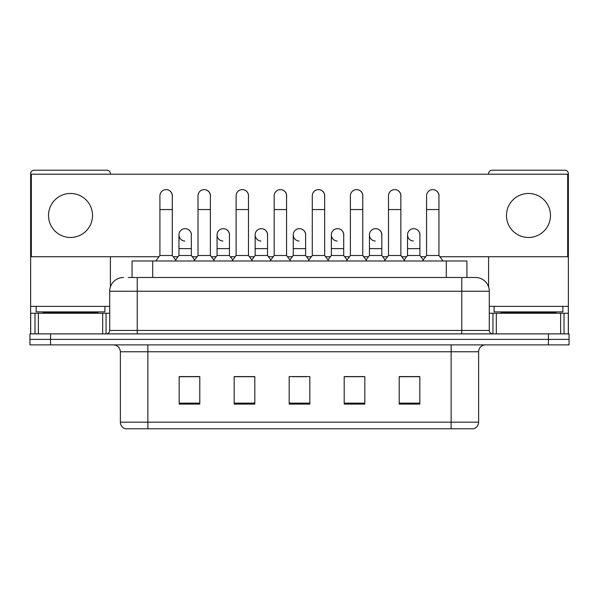 <?xml version="1.0" encoding="UTF-8"?>
<svg xmlns="http://www.w3.org/2000/svg" width="599" height="599" viewBox="0 0 599 599"><rect width="100%" height="100%" fill="white"/><g stroke="black" fill="none" stroke-linecap="round" stroke-linejoin="round"><path stroke-width="0.9" d="M132.072 277.494L132.072 260.992L466.928 260.992L466.928 277.494M473.33 428.772L451.122 428.772L451.122 422.175L478.623 422.175L478.623 351.763A6.874 6.874 0 0 1 485.504 344.882M473.128 428.772L125.326 428.772A6.874 6.874 0 0 1 120.377 422.175L120.377 351.763C119.965 347.585 117.674 345.294 113.496 344.882M50.578 333.883L569.05 333.883L569.05 339.386L29.95 339.386L29.95 344.882L50.578 344.882L50.578 339.386L29.95 339.386L29.95 333.883L50.578 333.883L50.578 339.386L569.05 339.386L569.05 344.882L50.578 344.882M419.832 404.085L419.832 376.584L399.204 376.584L399.204 404.085L419.832 404.085M364.821 404.085L364.821 376.584L344.193 376.584L344.193 404.085L364.821 404.085M199.796 404.085L199.796 376.584L179.168 376.584L179.168 404.085L199.796 404.085M254.807 404.085L254.807 376.584L234.179 376.584L234.179 404.085L254.807 404.085M309.818 404.085L309.818 376.584L289.182 376.584L289.182 404.085L309.818 404.085M438.753 428.772L160.247 428.772M406.841 376.719L401.547 376.719M254.463 376.719L249.169 376.719M235.414 376.719L254.807 376.719M197.318 376.719L192.024 376.719M344.193 376.719L363.451 376.719M349.696 376.719L344.403 376.719M292.552 376.719L306.306 376.719M199.796 376.719L179.168 376.719M419.832 376.719L399.204 376.719M128.598 277.494L475.531 277.494A13.755 13.755 0 0 1 489.286 291.249L489.286 330.446C489.473 332.512 490.618 333.658 492.722 333.883M128.283 277.494L137.223 277.494L137.223 291.249L109.714 291.249L109.714 330.446A3.437 3.437 0 0 1 106.278 333.883M123.469 277.494A13.755 13.755 0 0 0 109.714 291.249M475.321 277.494L470.717 277.494M159.911 209.56L172.287 209.56L172.287 255.488L159.911 255.488L159.911 195.806A6.192 6.192 0 0 1 166.492 189.628A6.192 6.192 0 0 1 172.287 195.806A6.192 6.192 0 0 0 166.492 189.628M159.911 255.488L155.785 260.992M172.287 255.488L176.413 260.992M184.762 241.038A6.192 6.192 0 0 1 178.959 234.86A6.192 6.192 0 0 1 185.533 228.683A6.192 6.192 0 0 1 191.336 234.86L191.336 248.615L178.959 248.615L178.959 234.86M191.336 248.615L191.336 255.488L178.959 255.488L178.959 248.615M178.959 255.488L175.627 259.936M191.336 255.488L194.668 259.936M198.007 209.56L210.384 209.56L210.384 255.488L198.007 255.488L198.007 195.806A6.192 6.192 0 0 1 204.581 189.628A6.192 6.192 0 0 1 210.384 195.806A6.192 6.192 0 0 0 204.581 189.628M198.007 255.488L193.881 260.992M210.384 255.488L214.509 260.992M236.103 209.56L248.48 209.56L248.48 255.488L236.103 255.488L236.103 195.806A6.192 6.192 0 0 1 242.677 189.628A6.192 6.192 0 0 1 248.48 195.806A6.192 6.192 0 0 0 242.677 189.628M236.103 255.488L231.978 260.992M248.48 255.488L252.606 260.992M274.192 209.56L286.569 209.56L286.569 255.488L274.192 255.488L274.192 195.806A6.192 6.192 0 0 1 280.774 189.628A6.192 6.192 0 0 1 286.569 195.806A6.192 6.192 0 0 0 280.774 189.628M274.192 255.488L270.067 260.992M286.569 255.488L290.695 260.992M312.289 209.56L324.665 209.56L324.665 255.488L312.289 255.488L312.289 195.806A6.192 6.192 0 0 1 318.87 189.628A6.192 6.192 0 0 1 324.665 195.806A6.192 6.192 0 0 0 318.87 189.628M312.289 255.488L308.163 260.992M324.665 255.488L328.791 260.992M222.85 241.038A6.192 6.192 0 0 1 217.055 234.86A6.192 6.192 0 0 1 223.629 228.683A6.192 6.192 0 0 1 229.432 234.86L229.432 248.615L217.055 248.615L217.055 234.86M229.432 248.615L229.432 255.488L217.055 255.488L217.055 248.615M217.055 255.488L213.716 259.936M229.432 255.488L232.764 259.936M260.947 241.038A6.192 6.192 0 0 1 255.152 234.86A6.192 6.192 0 0 1 261.726 228.683A6.192 6.192 0 0 1 267.528 234.86L267.528 248.615L255.152 248.615L255.152 234.86M267.528 248.615L267.528 255.488L255.152 255.488L255.152 248.615M255.152 255.488L251.812 259.936M267.528 255.488L270.86 259.936M299.043 241.038A6.192 6.192 0 0 1 293.24 234.86A6.192 6.192 0 0 1 299.822 228.683A6.192 6.192 0 0 1 305.617 234.86L305.617 248.615L293.24 248.615L293.24 234.86M305.617 248.615L305.617 255.488L293.24 255.488L293.24 248.615M293.24 255.488L289.909 259.936M305.617 255.488L308.957 259.936M104.9 306.374L36.142 306.374L36.142 311.877L104.9 311.877L104.9 306.374L109.714 306.374M98.026 313.255L98.026 312.566A0.689 0.689 0 0 1 98.715 311.877M98.026 312.566L43.016 312.566A0.689 0.689 0 0 0 42.327 311.877M43.016 312.566L43.016 313.255M562.858 306.374L494.1 306.374L494.1 311.877L562.858 311.877L562.858 306.374L568.361 306.374L568.361 333.883L568.361 313.255L564.011 313.255L564.011 333.883M555.984 313.255L555.984 312.566A0.689 0.689 0 0 1 556.673 311.877M555.984 312.566L500.974 312.566A0.689 0.689 0 0 0 500.285 311.877M500.974 312.566L500.974 313.255M102.669 333.883L102.669 313.255L38.373 313.255L38.373 333.883M110.403 174.212L110.403 173.665A3.437 3.437 0 0 0 106.966 170.228L34.076 170.228A3.437 3.437 0 0 0 30.639 173.665L30.639 313.255L38.373 313.255M110.403 256.731L110.403 286.951M102.669 313.255L109.714 313.255M30.639 333.883L30.639 313.255M560.627 333.883L560.627 313.255L496.331 313.255L496.331 333.883M568.361 306.374L568.361 173.665A3.437 3.437 0 0 0 564.924 170.228L492.034 170.228A3.437 3.437 0 0 0 488.597 173.665L488.597 174.212M488.597 256.731L488.597 286.951M489.286 313.255L496.331 313.255M560.627 313.255L564.011 313.255M419.906 235.781A6.192 6.192 0 0 0 413.752 228.676M381.81 235.781A6.192 6.192 0 0 0 375.655 228.676M343.714 235.781A6.192 6.192 0 0 0 337.559 228.676M432.83 189.613A6.192 6.192 0 0 0 432.8 189.621A6.192 6.192 0 0 1 438.947 196.727M400.858 196.727A6.192 6.192 0 0 0 394.734 189.613A6.192 6.192 0 0 0 394.704 189.621M305.617 235.781A6.192 6.192 0 0 0 299.463 228.676M261.404 228.676A6.192 6.192 0 0 0 261.374 228.676A6.192 6.192 0 0 1 267.528 235.781M229.432 235.781A6.192 6.192 0 0 0 223.277 228.676M324.665 196.727A6.192 6.192 0 0 0 318.548 189.613A6.192 6.192 0 0 0 318.511 189.621M286.569 196.727A6.192 6.192 0 0 0 280.452 189.613A6.192 6.192 0 0 0 280.422 189.621M248.48 196.727A6.192 6.192 0 0 0 242.355 189.613A6.192 6.192 0 0 0 242.325 189.621M210.384 196.727A6.192 6.192 0 0 0 204.266 189.613A6.192 6.192 0 0 0 204.229 189.621M362.762 196.727A6.192 6.192 0 0 0 356.645 189.613A6.192 6.192 0 0 0 356.607 189.621M191.336 235.781A6.192 6.192 0 0 0 185.181 228.676M172.287 196.727A6.192 6.192 0 0 0 166.17 189.613A6.192 6.192 0 0 0 166.133 189.621M528.483 193.47A22.006 22.006 0 0 0 506.477 215.475A22.006 22.006 0 0 0 528.483 237.474A22.006 22.006 0 0 0 550.481 215.475A22.006 22.006 0 0 0 528.483 193.47M70.517 193.47A22.006 22.006 0 0 0 48.519 215.475A22.006 22.006 0 0 0 70.517 237.474A22.006 22.006 0 0 0 92.523 215.475A22.006 22.006 0 0 0 70.517 193.47M439.876 256.731L567.672 256.731L567.672 174.212L31.328 174.212L31.328 256.731L158.982 256.731M173.216 256.731L178.03 256.731M192.264 256.731L197.078 256.731M211.312 256.731L216.127 256.731M230.36 256.731L235.175 256.731M249.409 256.731L254.223 256.731M268.457 256.731L273.264 256.731M287.498 256.731L292.312 256.731M306.546 256.731L311.36 256.731M325.594 256.731L330.408 256.731M344.642 256.731L349.457 256.731M363.69 256.731L368.505 256.731M382.739 256.731L387.553 256.731M401.787 256.731L406.601 256.731M420.835 256.731L425.642 256.731M350.385 209.56L362.762 209.56L362.762 255.488L350.385 255.488L350.385 195.806A6.192 6.192 0 0 1 356.959 189.628A6.192 6.192 0 0 1 362.762 195.806A6.192 6.192 0 0 0 356.959 189.628M350.385 255.488L346.259 260.992M362.762 255.488L366.887 260.992M388.481 209.56L400.858 209.56L400.858 255.488L388.481 255.488L388.481 195.806A6.192 6.192 0 0 1 395.055 189.628A6.192 6.192 0 0 1 400.858 195.806A6.192 6.192 0 0 0 395.055 189.628M388.481 255.488L384.356 260.992M400.858 255.488L404.984 260.992M426.57 209.56L438.947 209.56L438.947 255.488L426.57 255.488L426.57 195.806A6.192 6.192 0 0 1 433.152 189.628A6.192 6.192 0 0 1 438.947 195.806A6.192 6.192 0 0 0 433.152 189.628M426.57 255.488L422.445 260.992M438.947 255.488L443.08 260.992M337.14 241.038A6.192 6.192 0 0 1 331.337 234.86A6.192 6.192 0 0 1 337.911 228.683A6.192 6.192 0 0 1 343.714 234.86L343.714 248.615L331.337 248.615L331.337 234.86M343.714 248.615L343.714 255.488L331.337 255.488L331.337 248.615M331.337 255.488L328.005 259.936M343.714 255.488L347.053 259.936M375.229 241.038A6.192 6.192 0 0 1 369.433 234.86A6.192 6.192 0 0 1 376.007 228.683A6.192 6.192 0 0 1 381.81 234.86L381.81 248.615L369.433 248.615L369.433 234.86M381.81 248.615L381.81 255.488L369.433 255.488L369.433 248.615M369.433 255.488L366.094 259.936M381.81 255.488L385.142 259.936M413.325 241.038A6.192 6.192 0 0 1 407.53 234.86A6.192 6.192 0 0 1 414.104 228.683A6.192 6.192 0 0 1 419.906 234.86L419.906 248.615L407.53 248.615L407.53 234.86M419.906 248.615L419.906 255.488L407.53 255.488L407.53 248.615M407.53 255.488L404.19 259.936M419.906 255.488L423.238 259.936M152.7 277.494L152.7 260.992M446.3 277.494L446.3 260.992M451.122 344.882L451.122 351.763L120.377 351.763M478.623 351.763L451.122 351.763L451.122 422.175L147.878 422.175L147.878 428.772M120.377 422.175L147.878 422.175L147.878 344.882M548.422 344.882L548.422 333.883M309.818 403.134L289.182 403.134M254.807 403.134L234.179 403.134M199.796 403.134L179.168 403.134M364.821 403.134L344.193 403.134M419.832 403.134L399.204 403.134M137.223 333.883L137.223 330.446L489.286 330.446M109.714 330.446L137.223 330.446L137.223 291.249L461.777 291.249L461.777 333.883M489.286 291.249L461.777 291.249L461.777 277.494M36.142 306.374L30.639 306.374M106.053 313.255L106.053 333.883M30.691 313.255L30.691 333.883M34.989 333.883L34.989 313.255M494.1 306.374L489.286 306.374M568.309 333.883L568.309 313.255M492.947 333.883L492.947 313.255M473.674 428.772C476.789 427.671 478.436 425.47 478.623 422.175M172.287 209.56L172.287 195.806M210.384 209.56L210.384 195.806M248.48 209.56L248.48 195.806M286.569 209.56L286.569 195.806M324.665 209.56L324.665 195.806M362.762 209.56L362.762 195.806M400.858 209.56L400.858 195.806M438.947 209.56L438.947 195.806"/></g></svg>

